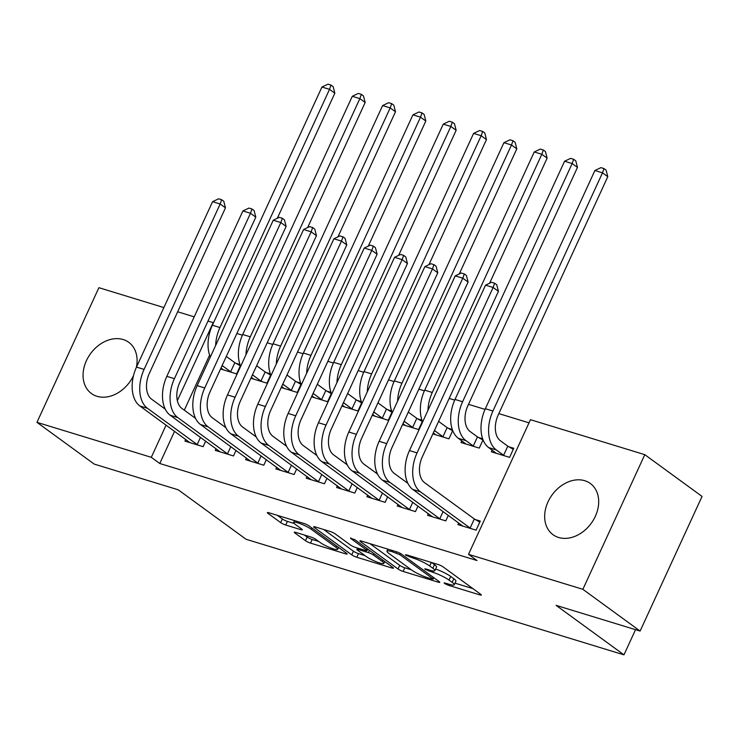 <?xml version="1.0" encoding="UTF-8"?>
<svg xmlns="http://www.w3.org/2000/svg" width="739" height="739" viewBox="0 0 739 739"><rect width="100%" height="100%" fill="white"/><g stroke="black" fill="none" stroke-linecap="round" stroke-linejoin="round"><path stroke-width="1.11" d="M444.582 583.496L448.12 585.196L479.75 594.867A3.991 0.656 -155.3 0 0 481.292 595.015A3.991 0.656 -155.3 0 0 480.646 594.258L443.188 566.942A3.991 0.656 -155.3 0 0 438.125 564.513L406.496 554.841L405.415 554.74L405.868 555.266L413.498 558.213A12.757 2.106 -155.3 0 1 429.692 565.991L432.814 568.263A12.757 2.106 -155.3 0 1 434.874 570.684A12.757 2.106 -155.3 0 1 429.941 570.203L425.849 568.956L424.768 568.854L425.221 569.381L432.86 572.328A12.757 2.106 -155.3 0 1 449.044 580.106L452.166 582.378A12.757 2.106 -155.3 0 1 454.226 584.798A12.757 2.106 -155.3 0 1 449.303 584.318L445.211 583.071L444.13 582.969L444.582 583.496M133.528 375.588A31.685 24.184 126.1 0 1 97.021 396.298A31.685 24.184 126.1 0 1 91.405 393.508A31.685 24.184 126.1 0 1 88.292 357.085A31.685 24.184 126.1 0 1 123.127 339.524A31.685 24.184 126.1 0 1 128.743 342.314A31.685 24.184 126.1 0 1 136.318 367.495M584.734 480.71A31.685 24.184 126.1 0 1 590.341 483.5A31.685 24.184 126.1 0 1 593.454 519.923A31.685 24.184 126.1 0 1 558.619 537.484A31.685 24.184 126.1 0 1 553.012 534.694A31.685 24.184 126.1 0 1 549.899 498.262A31.685 24.184 126.1 0 1 584.734 480.71M295.84 532.403A3.991 0.656 -155.3 0 0 294.298 532.256A3.991 0.656 -155.3 0 0 294.944 533.013L305.456 540.68A3.991 0.656 -155.3 0 0 310.509 543.11L345.64 553.853A3.991 0.656 -155.3 0 0 347.182 554.001A3.991 0.656 -155.3 0 0 346.536 553.243L309.068 525.928A3.991 0.656 -155.3 0 0 304.015 523.498L268.885 512.755A3.991 0.656 -155.3 0 0 267.342 512.607A3.991 0.656 -155.3 0 0 267.989 513.356L280.681 522.621A3.991 0.656 -155.3 0 0 285.744 525.041L300.773 529.641A3.991 0.656 -155.3 0 0 302.316 529.789A3.991 0.656 -155.3 0 0 301.669 529.032L295.378 524.441A10.66 1.764 -155.3 0 1 293.651 522.427A10.66 1.764 -155.3 0 1 300.773 523.877A10.66 1.764 -155.3 0 1 311.304 529.318L335.968 547.303A10.66 1.764 -155.3 0 1 337.695 549.326A10.66 1.764 -155.3 0 1 330.573 547.867A10.66 1.764 -155.3 0 1 320.042 542.426L315.932 539.433A3.991 0.656 -155.3 0 0 310.87 537.004L295.84 532.403M174.58 431.299L159.772 463.501L477.006 560.531L468.526 554.342L530.463 419.687L644.796 454.661L582.868 589.316L468.526 554.342M159.772 463.501L151.292 457.321L36.95 422.348L98.887 287.693L163.882 307.572M644.796 454.661L702.05 496.414L640.113 631.069L556.107 605.37L623.956 654.846L246.059 539.267L178.21 489.791L94.204 464.092L36.95 422.348M640.113 631.069L582.868 589.316M398.035 568.993A3.991 0.656 -155.3 0 0 403.097 571.423L438.218 582.166A3.991 0.656 -155.3 0 0 439.76 582.314A3.991 0.656 -155.3 0 0 439.114 581.556L401.656 554.241A3.991 0.656 -155.3 0 0 396.594 551.811L361.473 541.068A3.991 0.656 -155.3 0 0 359.93 540.92A3.991 0.656 -155.3 0 0 360.577 541.678L398.035 568.993L399.707 565.353A3.991 0.656 -155.3 0 0 404.769 567.783L411.3 569.778M391.929 568.005L356.798 557.261A3.991 0.656 -155.3 0 1 351.746 554.832L314.278 527.517A3.991 0.656 -155.3 0 1 313.632 526.759A3.991 0.656 -155.3 0 1 315.174 526.907L330.213 531.507A3.991 0.656 -155.3 0 1 335.266 533.937L350.462 545.012A3.991 0.656 -155.3 0 0 355.524 547.442L365.491 550.49A3.991 0.656 -155.3 0 0 367.034 550.638A3.991 0.656 -155.3 0 0 366.387 549.89L350.572 538.352L354.738 539.627L392.825 567.404A3.991 0.656 -155.3 0 1 393.471 568.152A3.991 0.656 -155.3 0 1 391.929 568.005L392.363 567.062M623.956 654.846L635.54 629.665M216.047 448.702L215.28 450.384L233.478 455.945L236.018 450.421M270.326 373.814L266.216 372.558M250.881 378.248L266.955 383.162L270.742 374.922M276.709 467.251L275.933 468.932L294.131 474.503L296.672 468.969M330.98 392.363L326.869 391.107M311.544 396.797L327.608 401.711L331.395 393.481M337.363 485.8L336.587 487.491L354.785 493.052L357.334 487.528M391.642 410.921L387.532 409.665M372.197 415.355L388.271 420.269L392.049 412.029M398.025 504.358L397.249 506.039L415.447 511.6L417.988 506.076M452.296 429.47L448.185 428.214M432.851 433.904L448.924 438.818L452.711 430.588M458.679 522.907L457.903 524.588L476.101 530.159L480.285 521.06L475.362 519.554M492.156 450.125L491.38 451.806L509.577 457.367L513.762 448.268L508.838 446.762M209.617 355.117L184.297 410.182M529.013 422.837L498.825 413.6M485.043 409.388L468.498 404.325M454.716 400.113L449.173 398.423M424.38 390.839L418.847 389.139M394.053 381.564L388.52 379.864M363.727 372.28L358.193 370.59M333.4 363.006L327.857 361.316M303.073 353.732L297.531 352.041M272.737 344.457L267.204 342.767M242.41 335.183L236.877 333.483M482.622 438.744L478.512 437.488M461.829 440.841L461.053 442.532L479.251 448.093L483.038 439.862M428.352 513.633L427.576 515.314L445.774 520.884L448.314 515.351M421.969 420.195L417.858 418.939M402.524 424.629L418.597 429.544L422.385 421.304M367.689 495.084L366.923 496.765L385.121 502.326L387.661 496.802M361.316 401.647L357.196 400.381M341.871 406.071L357.935 410.986L361.722 402.755M307.036 476.526L306.26 478.207L324.458 483.777L326.998 478.244M300.653 383.088L296.542 381.832M281.208 387.522L297.281 392.437L301.069 384.206M246.383 457.977L245.607 459.658L263.805 465.228L266.345 459.695M239.999 364.539L235.889 363.283M220.555 368.973L236.619 373.888L240.406 365.648M185.72 439.419L184.944 441.109L203.142 446.67L205.691 441.146M207.992 321.059L213.22 322.666L177.36 400.64M166.099 425.119L151.292 457.321M177.665 311.784L194.209 316.846M454.226 584.798L455.908 581.159A12.757 2.106 -155.3 0 0 453.838 578.739L452.166 582.378M435.631 569.048A12.757 2.106 -155.3 0 1 450.716 576.466L453.838 578.739M434.874 570.684L436.546 567.044A12.757 2.106 -155.3 0 0 434.486 564.624L432.814 568.263M431.594 562.518L434.486 564.624M454.993 583.145L472.923 588.632M369.971 543.673L399.707 565.353M432.038 579.043L433.109 579.145L432.657 578.619L399.781 554.638L391.919 551.617A12.757 2.106 -155.3 0 0 386.987 551.137A12.757 2.106 -155.3 0 0 389.056 553.557L411.531 569.954A12.757 2.106 -155.3 0 0 427.715 577.722L432.038 579.043M365.011 555.626L358.48 553.622L356.798 557.261M323.682 529.512L353.418 551.202A3.991 0.656 -155.3 0 0 358.48 553.622M366.23 556.513A10.66 1.764 -155.3 0 0 376.761 561.954A10.66 1.764 -155.3 0 0 383.883 563.404A10.66 1.764 -155.3 0 0 382.155 561.381L373.463 555.044A3.991 0.656 -155.3 0 0 368.41 552.615L358.433 549.567A3.991 0.656 -155.3 0 0 356.891 549.419A3.991 0.656 -155.3 0 0 357.537 550.176L366.23 556.513M277.384 515.351L282.363 518.981A3.991 0.656 -155.3 0 0 287.416 521.401L294.214 523.489M304.339 535.008L307.128 537.041A3.991 0.656 -155.3 0 0 312.181 539.47L318.712 541.465M507.795 446.162L500.46 440.823A20.304 12.683 -73 0 1 498.234 414.893L607.791 176.695L602.488 172.834L492.931 411.023A30.465 19.029 107 0 0 496.275 449.912L503.61 455.261L507.795 446.162L513.282 449.312M594.904 170.506L600.946 167.633L603.975 168.566L602.488 172.834L594.904 170.506L485.347 408.704A30.465 19.029 107 0 0 488.701 447.594L496.303 453.312M504.654 455.861L503.61 455.261M603.975 168.566L606.1 170.109L607.791 176.695M471.177 528.653L470.133 528.052L474.318 518.954L424.574 482.678A20.304 12.683 -73 0 1 422.348 456.748L498.428 291.342L493.125 287.48L417.045 452.887A30.465 19.029 107 0 0 420.389 491.777L470.133 528.052M485.541 285.162L491.583 282.28L494.613 283.213L493.125 287.48L485.541 285.162L409.461 450.568A30.465 19.029 107 0 0 412.815 489.458L462.826 526.094M474.318 518.954L479.805 522.104M494.613 283.213L496.737 284.755L498.428 291.342M477.468 436.888L470.133 431.539A20.304 12.683 -73 0 1 467.907 405.619L577.464 167.42L572.162 163.55L462.605 401.748A30.465 19.029 107 0 0 465.949 440.638L473.283 445.986L477.468 436.888L482.955 440.038M564.578 161.231L570.619 158.358L573.649 159.282L572.162 163.55L564.578 161.231L455.021 399.429A30.465 19.029 107 0 0 458.365 438.319L465.976 444.037M474.327 446.587L473.283 445.986M573.649 159.282L575.773 160.834L577.464 167.42M444 437.312L442.947 436.712L447.132 427.613L439.807 422.265A20.304 12.683 -73 0 1 438.661 421.276M447.132 427.613L452.628 430.763M433.322 432.897L435.65 434.754M434.458 430.412A30.465 19.029 107 0 0 435.622 431.364L442.947 436.712M489.597 283.231L547.128 158.146L541.835 154.275L432.269 392.474A30.465 19.029 107 0 0 427.946 410.394M543.322 150.008L541.835 154.275L534.251 151.957L540.292 149.084L543.322 150.008L545.447 151.56L547.128 158.146M534.251 151.957L424.694 390.155A30.465 19.029 107 0 0 422.634 421.923M440.85 519.378L439.797 518.769L443.114 511.564M407.873 483.334L394.247 473.403A20.304 12.683 -73 0 1 392.021 447.474L468.092 282.067L462.799 278.206L386.719 443.612A30.465 19.029 107 0 0 390.063 482.502L439.797 518.769M455.215 275.887L461.256 273.005L464.286 273.938L462.799 278.206L455.215 275.887L379.135 441.294A30.465 19.029 107 0 0 382.479 480.184L432.5 516.82M464.286 273.938L466.411 275.481L468.092 282.067M410.524 510.095L409.471 509.494L412.787 502.28M377.537 474.059L363.921 464.129A20.304 12.683 -73 0 1 361.685 438.199L437.765 272.793L432.463 268.922L356.383 434.338A30.465 19.029 107 0 0 359.736 473.228L409.471 509.494M424.888 266.603L430.929 263.731L433.959 264.654L432.463 268.922L424.888 266.603L348.808 432.019A30.465 19.029 107 0 0 352.152 470.909L402.173 507.545M433.959 264.654L436.075 266.206L437.765 272.793M413.674 428.038L412.621 427.428L416.805 418.339L409.48 412.99A20.304 12.683 -73 0 1 408.334 412.002M416.805 418.339L422.302 421.489M402.986 423.623L405.323 425.479M404.131 421.138A30.465 19.029 107 0 0 405.295 422.089L412.621 427.428M459.27 273.947L516.801 148.862L511.499 145.001L401.942 383.199A30.465 19.029 107 0 0 397.61 401.111M512.995 140.733L511.499 145.001L503.924 142.682L509.965 139.81L512.995 140.733L515.111 142.276L516.801 148.862M503.924 142.682L394.358 380.881A30.465 19.029 107 0 0 392.307 412.648M383.347 418.764L382.294 418.154L386.479 409.055L379.153 403.716A20.304 12.683 -73 0 1 378.008 402.727M386.479 409.055L391.966 412.214M372.659 414.339L374.996 416.205M373.805 411.863A30.465 19.029 107 0 0 374.969 412.815L382.294 418.154M428.943 264.673L486.474 139.588L481.172 135.727L371.615 373.925A30.465 19.029 107 0 0 367.283 391.836M482.669 131.459L481.172 135.727L473.588 133.408L479.629 130.526L482.669 131.459L484.784 133.002L486.474 139.588M473.588 133.408L364.031 371.597A30.465 19.029 107 0 0 361.981 403.374M380.197 500.82L379.144 500.22L382.46 493.005M347.21 464.785L333.594 454.854A20.304 12.683 -73 0 1 331.358 428.925L407.438 263.518L402.136 259.648L326.056 425.054A30.465 19.029 107 0 0 329.409 463.953L379.144 500.22M394.552 257.329L400.593 254.456L403.633 255.38L402.136 259.648L394.552 257.329L318.472 422.736A30.465 19.029 107 0 0 321.825 461.635L371.846 498.271M403.633 255.38L405.748 256.932L407.438 263.518M349.861 491.546L348.817 490.945L352.133 483.731M316.883 455.51L303.267 445.58A20.304 12.683 -73 0 1 301.032 419.65L377.112 254.244L371.809 250.373L295.729 415.78A30.465 19.029 107 0 0 299.083 454.679L348.817 490.945M364.225 248.055L370.267 245.182L373.306 246.105L371.809 250.373L364.225 248.055L288.145 413.461A30.465 19.029 107 0 0 291.499 452.351L341.51 488.996M373.306 246.105L375.421 247.657L377.112 254.244M353.011 409.48L351.967 408.879L356.152 399.781L348.817 394.441A20.304 12.683 -73 0 1 347.681 393.444M356.152 399.781L361.639 402.94M342.333 405.064L344.66 406.93M343.478 402.589A30.465 19.029 107 0 0 344.633 403.54L351.967 408.879M398.617 255.398L456.148 130.313L450.845 126.452L341.289 364.641A30.465 19.029 107 0 0 336.956 382.562M452.333 122.184L450.845 126.452L443.261 124.134L449.303 121.251L452.333 122.184L454.457 123.727L456.148 130.313M443.261 124.134L333.705 362.322A30.465 19.029 107 0 0 331.654 394.099M319.534 482.271L318.491 481.671L321.807 474.456M286.556 446.236L272.931 436.296A20.304 12.683 -73 0 1 270.705 410.376L346.785 244.96L341.483 241.099L265.403 406.505A30.465 19.029 107 0 0 268.747 445.395L318.491 481.671M333.899 238.78L339.94 235.907L342.97 236.831L341.483 241.099L333.899 238.78L257.819 404.187A30.465 19.029 107 0 0 261.172 443.077L311.184 479.713M342.97 236.831L345.095 238.374L346.785 244.96M322.684 400.205L321.631 399.605L325.825 390.506L318.491 385.158A20.304 12.683 -73 0 1 317.345 384.169M325.825 390.506L331.312 393.656M312.006 395.79L314.334 397.656M313.142 393.305A30.465 19.029 107 0 0 314.306 394.257L321.631 399.605M368.281 246.124L425.821 121.039L420.519 117.168L310.962 355.367A30.465 19.029 107 0 0 306.63 373.287M422.006 112.901L420.519 117.168L412.935 114.85L418.976 111.977L422.006 112.901L424.131 114.453L425.821 121.039M412.935 114.85L303.378 353.048A30.465 19.029 107 0 0 301.327 384.816M289.208 472.997L288.155 472.387L291.471 465.182M256.23 436.952L242.604 427.022A20.304 12.683 -73 0 1 240.378 401.092L316.449 235.686L311.156 231.824L235.076 397.231A30.465 19.029 107 0 0 238.42 436.121L288.155 472.387M303.572 229.506L309.613 226.624L312.643 227.557L311.156 231.824L303.572 229.506L227.492 394.912A30.465 19.029 107 0 0 230.836 433.802L280.857 470.438M312.643 227.557L314.768 229.099L316.449 235.686M292.358 390.931L291.305 390.331L295.489 381.232L288.164 375.883A20.304 12.683 -73 0 1 287.018 374.895M295.489 381.232L300.985 384.382M281.679 386.515L284.007 388.372M282.815 384.031A30.465 19.029 107 0 0 283.979 384.982L291.305 390.331M337.954 236.849L395.485 111.765L390.192 107.894L280.626 346.092A30.465 19.029 107 0 0 276.303 364.013M391.679 103.626L390.192 107.894L382.608 105.575L388.649 102.703L391.679 103.626L393.804 105.178L395.485 111.765M382.608 105.575L273.051 343.774A30.465 19.029 107 0 0 270.991 375.541M258.881 463.722L257.828 463.113L261.144 455.908M225.894 427.678L212.278 417.747A20.304 12.683 -73 0 1 210.042 391.818L286.122 226.411L280.82 222.55L204.74 387.957A30.465 19.029 107 0 0 208.093 426.846L257.828 463.113M273.245 220.222L279.287 217.349L282.316 218.282L280.82 222.55L273.245 220.222L197.165 385.638A30.465 19.029 107 0 0 200.509 424.528L250.53 461.164M282.316 218.282L284.432 219.825L286.122 226.411M262.031 381.657L260.978 381.056L265.162 371.957L257.837 366.609A20.304 12.683 -73 0 1 256.692 365.62M265.162 371.957L270.659 375.107M251.343 377.241L253.68 379.098M252.489 374.756A30.465 19.029 107 0 0 253.653 375.708L260.978 381.056M307.627 227.575L365.158 102.49L359.856 98.62L250.299 336.818A30.465 19.029 107 0 0 245.967 354.729M361.353 94.352L359.856 98.62L352.281 96.301L358.323 93.428L361.353 94.352L363.468 95.904L365.158 102.49M352.281 96.301L242.715 334.499A30.465 19.029 107 0 0 240.665 366.267M228.554 454.439L227.501 453.838L230.817 446.624M195.567 418.403L181.951 408.473A20.304 12.683 -73 0 1 179.716 382.543L255.796 217.137L250.493 213.266L174.413 378.682A30.465 19.029 107 0 0 177.766 417.572L227.501 453.838M242.909 210.948L248.951 208.075L251.99 208.998L250.493 213.266L242.909 210.948L166.829 376.354A30.465 19.029 107 0 0 170.182 415.253L220.204 451.889M251.99 208.998L254.105 210.55L255.796 217.137M231.704 372.382L230.651 371.772L234.836 362.673L227.51 357.334A20.304 12.683 -73 0 1 226.365 356.346M234.836 362.673L240.323 365.833M221.016 367.967L223.344 369.823M222.162 365.482A30.465 19.029 107 0 0 223.326 366.433L230.651 371.772M277.301 218.291L334.832 93.206L329.529 89.345L219.973 327.543A30.465 19.029 107 0 0 215.64 345.455M331.026 85.077L329.529 89.345L321.945 87.026L327.987 84.154L331.026 85.077L333.141 86.62L334.832 93.206M321.945 87.026L212.389 325.225A30.465 19.029 107 0 0 210.338 356.992M198.218 445.164L197.174 444.564L200.491 437.349M165.24 409.129L151.624 399.199A20.304 12.683 -73 0 1 149.389 373.269L225.469 207.862L220.167 203.992L144.087 369.398A30.465 19.029 107 0 0 147.44 408.297L197.174 444.564M212.583 201.673L218.624 198.8L221.654 199.724L220.167 203.992L212.583 201.673L136.503 367.08A30.465 19.029 107 0 0 139.856 405.979L189.868 442.615M221.654 199.724L223.778 201.276L225.469 207.862M448.619 584.115L448.12 585.196M409.905 555.885L409.406 556.966M429.267 570L428.768 571.081M450.716 576.466L449.044 580.106M433.47 570.998L432.86 572.328M431.327 562.434L429.692 565.991M413.997 557.132L413.498 558.213M480.184 593.925L479.75 594.867M360.918 540.92L360.577 541.678M438.652 581.224L438.218 582.166M404.769 567.783L403.097 571.423M433.266 577.298L432.657 578.619M400.335 553.428L399.781 554.638M396.732 551.857L396.233 552.938M392.418 550.537L391.919 551.617M353.418 551.202L351.746 554.832M314.629 526.759L314.278 527.517M366.997 548.569L366.387 549.89M350.813 537.826L350.572 538.352M382.765 560.06L382.155 561.381M374.073 553.723L373.463 555.044M369.445 550.352L368.41 552.615M358.932 548.486L358.433 549.567M336.578 545.982L335.968 547.303M311.913 527.997L311.304 529.318M301.207 528.699L300.773 529.641M287.416 521.401L285.744 525.041M282.363 518.981L280.681 522.621M268.34 512.598L267.989 513.356M346.074 552.911L345.64 553.853M312.181 539.47L310.509 543.11M307.128 537.041L305.456 540.68M295.286 532.256L294.944 533.013M496.275 449.912L488.701 447.594M492.931 411.023L485.347 408.704M420.389 491.777L412.815 489.458M417.045 452.887L409.461 450.568M465.949 440.638L458.365 438.319M462.605 401.748L455.021 399.429M435.622 431.364L434.218 430.939M432.269 392.474L424.694 390.155M390.063 482.502L382.479 480.184M386.719 443.612L379.135 441.294M359.736 473.228L352.152 470.909M356.383 434.338L348.808 432.019M405.295 422.089L403.891 421.664M401.942 383.199L394.358 380.881M374.969 412.815L373.564 412.38M371.615 373.925L364.031 371.597M329.409 463.953L321.825 461.635M326.056 425.054L318.472 422.736M299.083 454.679L291.499 452.351M295.729 415.78L288.145 413.461M344.633 403.54L343.238 403.106M341.289 364.641L333.705 362.322M268.747 445.395L261.172 443.077M265.403 406.505L257.819 404.187M314.306 394.257L312.902 393.832M310.962 355.367L303.378 353.048M238.42 436.121L230.836 433.802M235.076 397.231L227.492 394.912M283.979 384.982L282.575 384.557M280.626 346.092L273.051 343.774M208.093 426.846L200.509 424.528M204.74 387.957L197.165 385.638M253.653 375.708L252.248 375.283M250.299 336.818L242.715 334.499M177.766 417.572L170.182 415.253M174.413 378.682L166.829 376.354M223.326 366.433L221.922 365.999M219.973 327.543L212.389 325.225M147.44 408.297L139.856 405.979M144.087 369.398L136.503 367.08M433.793 577.676L433.109 579.145M387.901 549.151L386.987 551.137M367.736 549.105L367.034 550.638M384.751 561.511L383.883 563.404M357.519 548.052L356.891 549.419M338.564 547.433L337.695 549.326M294.501 520.589L293.651 522.427"/></g></svg>
